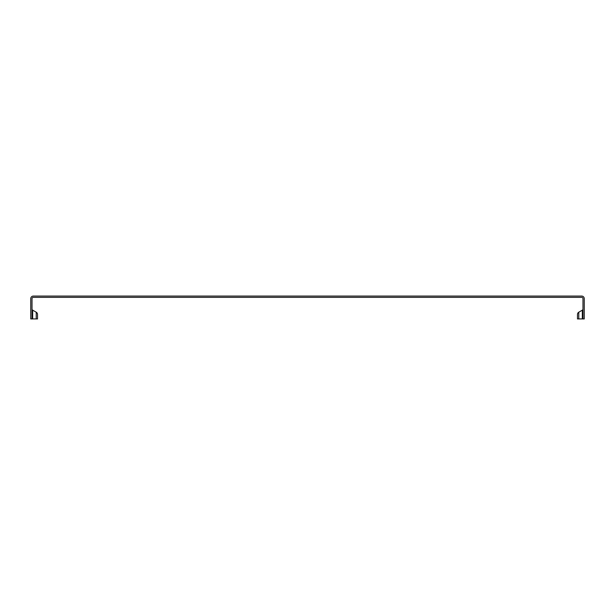 <?xml version="1.0" encoding="UTF-8"?>
<svg xmlns="http://www.w3.org/2000/svg" width="615" height="615" viewBox="0 0 615 615"><rect width="100%" height="100%" fill="white"/><g stroke="black" fill="none" stroke-linecap="round" stroke-linejoin="round"><path stroke-width="0.92" d="M582.328 318.924L582.328 310.152A1.276 1.276 0 0 0 582.974 309.045A1.276 1.276 0 0 1 582.328 310.152A1.276 1.276 0 0 0 582.974 309.045A1.276 1.276 0 0 1 582.328 310.152A1.276 1.276 0 0 0 582.974 309.045A1.276 1.276 0 0 1 582.328 310.152L578.769 312.212A2.56 2.56 0 0 0 577.485 314.426A2.56 2.56 0 0 1 578.769 312.212A2.56 2.56 0 0 0 577.485 314.426L577.485 318.924L577.485 314.426A2.56 2.56 0 0 1 578.769 312.212L578.769 318.924L584.25 318.924L584.25 298.636A2.56 2.56 0 0 0 581.69 296.076L33.31 296.076A2.56 2.56 0 0 0 30.75 298.636L30.75 318.924L37.515 318.924L37.515 314.426A2.56 2.56 0 0 0 36.231 312.212L36.231 318.924L37.515 318.924L37.515 314.426A2.56 2.56 0 0 0 36.231 312.212L32.672 310.152A1.276 1.276 0 0 1 32.026 309.045M37.515 318.924L37.515 314.426L37.515 318.924L36.231 318.924M577.485 318.924L577.485 314.426L577.485 318.924L578.769 318.924M32.026 318.924L32.026 298.636A1.276 1.276 0 0 1 33.31 297.353L581.69 297.353A1.276 1.276 0 0 1 582.974 298.636L582.974 318.924M32.672 318.924L32.672 310.152M37.515 314.426A2.56 2.56 0 0 0 36.231 312.212M577.485 314.426A2.56 2.56 0 0 1 578.769 312.212A2.56 2.56 0 0 0 577.485 314.426"/></g></svg>
